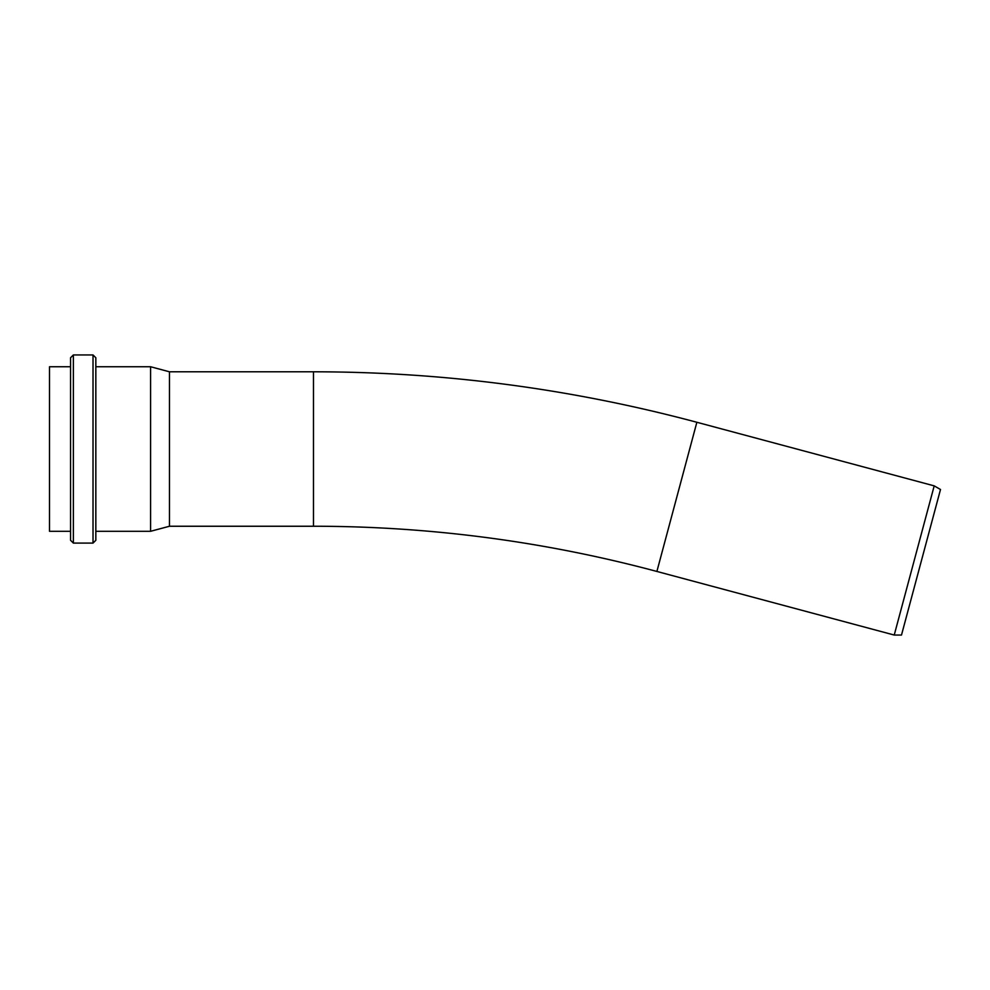 <?xml version="1.0" encoding="UTF-8"?>
<svg xmlns="http://www.w3.org/2000/svg" width="990" height="990" viewBox="0 0 990 990"><rect width="100%" height="100%" fill="white"/><g stroke="black" fill="none" stroke-linecap="round" stroke-linejoin="round"><path stroke-width="1.49" d="M901.494 635.048L940.5 489.506L934.201 485.867L894.23 635.048L901.494 635.048M934.201 485.867L696.861 422.272L656.89 571.453A1326.872 1326.872 0 0 0 313.471 526.247L169.463 526.247L150.591 531.296L95.832 531.296M93.023 543.089L95.832 540.293L95.832 357.749L93.023 354.952L93.023 543.089L73.371 543.089L73.371 354.952L93.023 354.952M73.371 354.952L70.562 357.749L70.562 540.293L73.371 543.089M95.832 366.746L150.591 366.746L150.591 531.296M150.591 366.746L169.463 371.795L169.463 526.247M70.562 366.746L49.5 366.746L49.5 531.296L70.562 531.296M696.861 422.272C571.267 388.699 443.471 371.869 313.471 371.795L313.471 526.247M656.89 571.453L894.23 635.048M169.463 371.795L313.471 371.795"/></g></svg>
